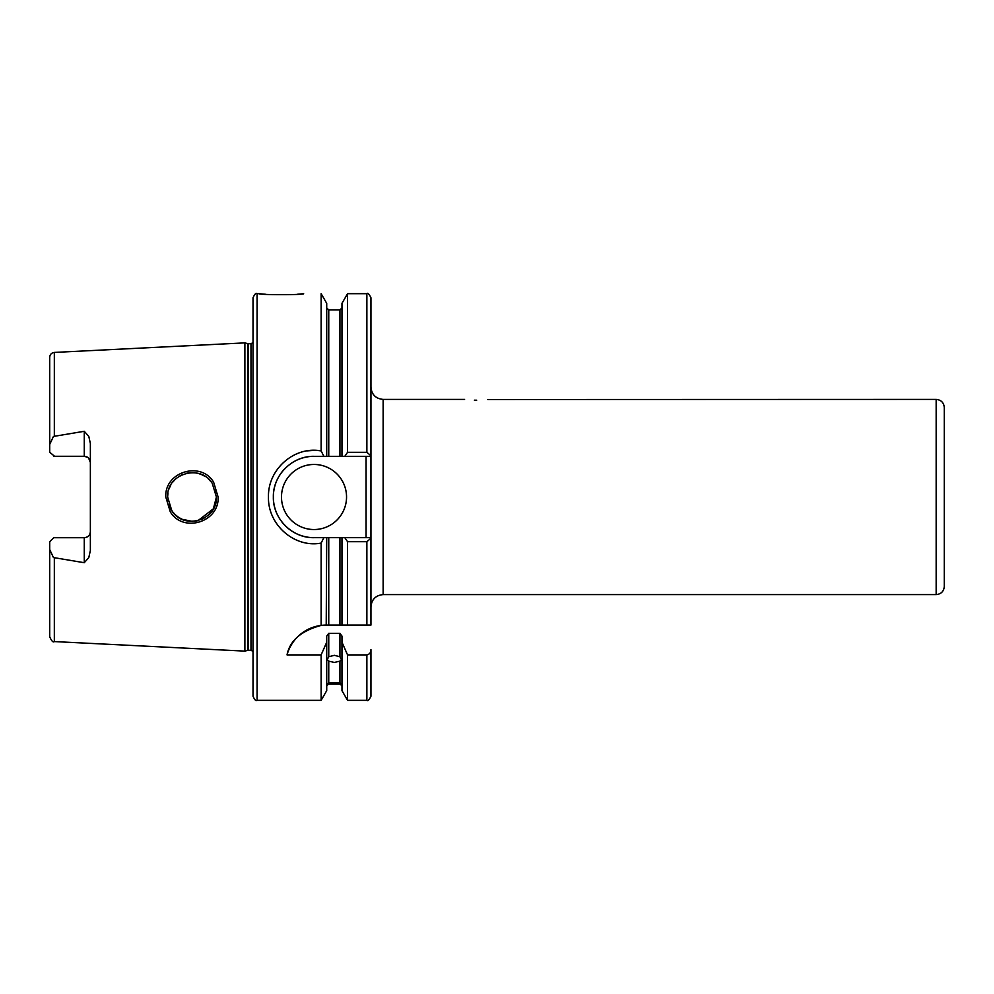 <?xml version="1.0" encoding="UTF-8"?>
<svg xmlns="http://www.w3.org/2000/svg" width="994" height="994" viewBox="0 0 994 994"><rect width="100%" height="100%" fill="white"/><g stroke="black" fill="none" stroke-linecap="round" stroke-linejoin="round"><path stroke-width="1.49" d="M476.673 400.209C461.092 399.339 461.092 399.339 476.673 400.209C492.241 399.339 492.241 399.339 476.673 400.209C492.241 399.339 492.241 399.339 476.673 400.209L474.399 400.184M487.83 399.526L936.162 399.402C941.107 399.886 943.815 402.595 944.3 407.54L944.3 586.46C943.815 591.405 941.107 594.114 936.162 594.598L936.162 399.402M197.968 520.657L213.387 508.791L216.419 497L212.244 483.357C200.49 463.49 166.358 473.703 167.626 497L171.813 510.667C183.791 530.634 217.723 520.123 216.419 497L215.661 503.051M165.787 497C164.37 471.815 201.061 460.694 213.635 482.227L218.108 497C219.525 522.061 183.12 533.38 170.272 511.798L165.787 497M297.231 294.286L303.642 293.677C304.996 295.019 257.943 295.019 259.322 293.677L263.186 294.075M263.373 294.087L265.858 294.299M341.973 642.236L347.552 654.897L347.552 700.323L341.973 690.656L341.973 636.085L339.936 633.315L328.753 633.315L328.753 656.748L327.225 659.594L328.753 661.147L328.753 682.903C326.728 683.971 326.728 684.232 328.753 683.673L326.715 686.084M328.753 656.748L334.344 655.319L339.936 656.748L339.936 633.315M341.973 686.084L339.936 683.673L328.753 683.673C326.728 684.232 326.728 683.971 328.753 682.903L339.936 682.903L339.936 661.147L334.344 662.439L328.753 661.147M87.733 457.377L84.266 456.296L84.266 431.284L88.814 436.453L90.367 443.523L90.367 550.477L88.814 557.547L84.266 562.716L84.266 537.704A6.101 6.101 0 0 0 90.367 531.604C90.081 535.232 88.044 537.269 84.266 537.704L53.763 537.704L49.7 541.767L49.7 549.533L53.44 557.547L84.266 562.716M84.266 431.284L53.44 436.453L49.7 444.467L49.7 452.233L54.583 456.296M84.266 456.296A6.101 6.101 0 0 1 90.367 462.396A6.101 6.101 0 0 0 84.266 456.296L53.763 456.296M281.488 497A32.529 32.529 0 0 0 314.017 529.529A32.529 32.529 0 0 0 346.546 497A32.529 32.529 0 0 0 314.017 464.471A32.529 32.529 0 0 0 281.488 497M321.137 625.412L326.218 625.089A40.667 40.667 0 0 0 287.03 654.897C289.813 640.67 301.182 630.842 321.137 625.412L321.137 543.084C294.485 548.228 267.684 524.72 268.467 497C267.672 469.255 294.51 445.784 321.137 450.916L323.87 456.333L314.017 456.333A40.667 40.667 0 0 0 294.845 461.141M293.777 461.738A40.667 40.667 0 0 0 291.565 463.092M284.744 468.77A40.667 40.667 0 0 0 273.524 493.173M341.973 456.333L344.794 456.333L347.552 452.32L347.552 293.677L341.973 303.344L341.973 456.333L339.936 456.333L339.936 309.942L328.753 309.942L328.753 456.333L339.936 456.333L314.017 456.333C292.273 455.774 272.791 475.281 273.35 497A40.667 40.667 0 0 0 280.619 520.197M192.401 521.39L182.101 519.29M178.684 517.427L175.366 514.83M172.72 511.922L170.521 508.53M167.812 499.982L167.961 501.013M168.955 504.927L170.558 508.593M172.77 511.985L175.453 514.917M178.609 517.377L182.138 519.303M185.928 520.62L189.904 521.303M194.625 521.254L197.868 520.682M201.533 519.464L205.224 517.526M207.932 515.501L211.175 512.121M257.086 700.323C256.092 701.354 254.737 700 253.023 696.247L253.023 297.753C254.737 294 256.092 292.646 257.086 293.677L257.086 700.323L321.137 700.323L321.137 654.897L326.715 642.236L326.715 636.085L328.753 633.315M247.605 343.613L248.239 343.7L248.239 650.3L247.605 650.387L247.605 343.613L244.884 342.88L244.884 651.12L54.335 641.577C53.117 642.671 51.576 641.055 49.7 636.694L49.7 549.533M321.137 450.916L321.137 293.677L326.715 303.344L326.715 456.333M320.913 450.878L317.658 450.481M314.887 450.344L307.009 450.891M339.936 683.673C341.961 684.232 341.961 683.971 339.936 682.903C341.961 683.971 341.961 684.232 339.936 683.673M339.936 661.147L341.464 659.594L339.936 656.748M287.03 654.897L321.137 654.897M326.218 625.089L326.715 537.667L323.87 537.667L321.137 543.084M347.552 452.32L366.873 452.32L370.948 455.737L370.948 625.089L326.715 625.089M339.936 625.089L339.936 537.667L328.753 537.667L328.753 625.089M370.948 538.263L366.873 541.68L347.552 541.68L347.552 625.089L341.973 625.089L341.973 537.667L370.948 537.667M347.552 541.68L344.794 537.667M339.936 537.667L341.973 537.667M326.715 537.667L328.753 537.667M366.873 452.32L366.873 293.677C367.718 292.571 369.072 293.926 370.948 297.753L370.948 455.737M321.137 700.323L326.715 690.656L326.715 642.236M370.948 649.629L370.948 696.247L370.948 649.629C370.936 652.524 369.582 654.288 366.873 654.897L347.552 654.897M49.7 444.467L49.7 357.306C49.961 354.448 51.502 352.82 54.335 352.423L54.335 436.142M215.648 490.899L216.183 493.596M167.626 497L167.949 493.061M168.943 489.085L170.769 485.01M172.434 482.463L175.851 478.735M178.734 476.536L182.846 474.399M185.99 473.355L190.363 472.659M194.228 472.697L197.893 473.318M201.235 474.411L205.311 476.536M208.305 478.835L211.175 481.891M201.894 474.685L197.955 473.33M90.367 462.396L88.64 458.147M370.948 456.333L344.794 456.333M281.339 521.204A40.667 40.667 0 0 0 314.017 537.667L323.87 537.667L314.017 537.667C292.311 538.239 272.766 518.706 273.35 497M366.065 537.667L366.065 456.333M464.596 399.402L383.137 399.402L383.137 594.598C375.732 595.319 371.669 599.382 370.948 606.787M248.239 343.7L250.985 343.7L250.985 650.3L253.023 651.393M54.335 557.858L54.335 641.577M366.873 625.089L366.873 541.68M347.552 700.323L366.873 700.323L366.873 654.897M54.335 352.423L244.884 342.88M257.086 293.677L259.322 293.677M339.936 684.058L328.753 684.058M347.552 293.677L366.873 293.677M339.936 309.942L341.973 307.916M328.753 309.942L326.715 307.916M366.873 700.323C367.718 701.429 369.072 700.074 370.948 696.247M247.605 650.387L244.884 651.12M248.239 650.3L250.985 650.3M250.985 343.7L253.023 342.607M383.137 594.598L936.162 594.598M383.137 399.402C375.732 398.681 371.669 394.618 370.948 387.213"/></g></svg>

